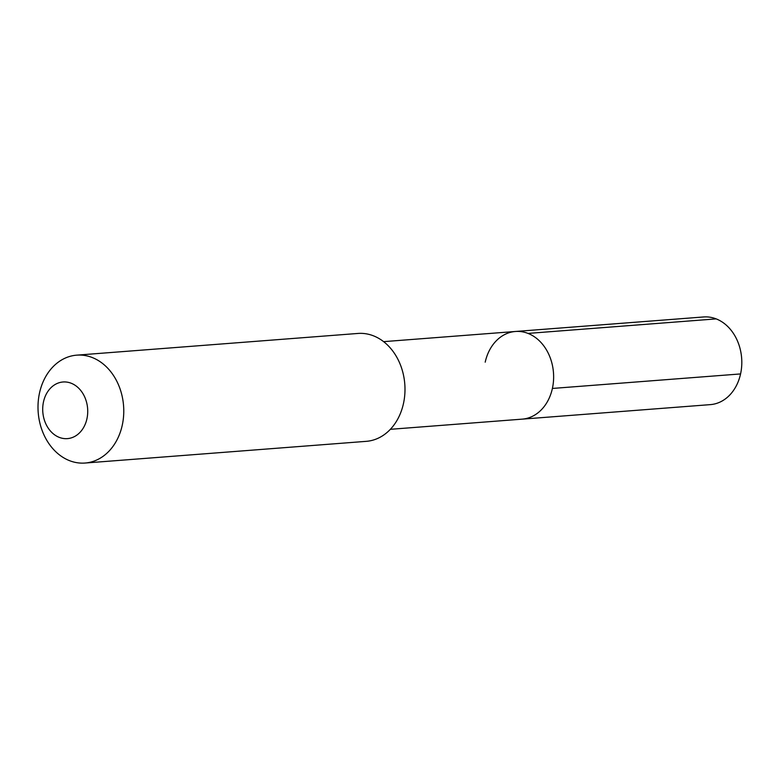 <?xml version="1.0" encoding="UTF-8"?>
<svg xmlns="http://www.w3.org/2000/svg" width="780" height="780" viewBox="0 0 780 780"><rect width="100%" height="100%" fill="white"/><g stroke="black" fill="none" stroke-linecap="round" stroke-linejoin="round"><path stroke-width="1.17" d="M390.37 429.312L522.181 419.143A43.963 34.778 -94.4 0 0 552.396 388.45A43.963 34.778 85.6 0 0 515.414 331.481A43.963 34.778 85.6 0 1 552.396 388.45A43.963 34.778 -94.4 0 1 522.181 419.143L710.346 404.625A43.963 34.778 -94.4 0 0 740.571 373.932L552.396 388.45M357.942 333.45A54.103 42.812 85.6 0 1 403.465 403.562A54.103 42.812 -94.4 0 1 366.269 441.344L85.049 463.037A54.103 42.812 -94.4 0 0 122.245 425.266A54.103 42.812 85.6 0 0 76.723 355.154L357.942 333.45M76.723 355.154A54.103 42.812 85.6 0 0 39.526 392.925A54.103 42.812 -94.4 0 0 85.049 463.037M43.504 401.817A28.402 22.474 85.6 0 1 71.165 383.233A28.402 22.474 85.6 0 1 86.931 418.792A28.402 22.474 -94.4 0 1 59.261 437.375A28.402 22.474 -94.4 0 1 43.504 401.817M485.199 362.173A43.963 34.778 85.6 0 1 515.414 331.481L703.589 316.963A43.963 34.778 85.6 0 1 740.571 373.932M716.176 318.893L528.011 333.411M383.604 341.65L515.414 331.481"/></g></svg>
